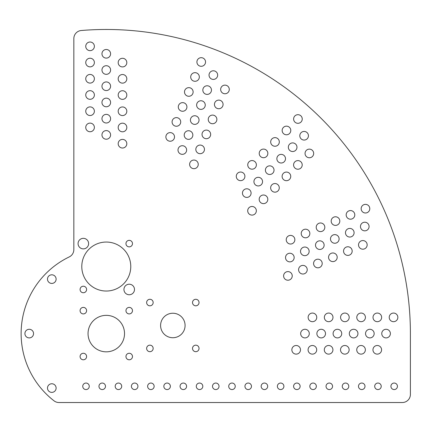 <?xml version="1.0" encoding="UTF-8"?>
<svg xmlns="http://www.w3.org/2000/svg" width="432" height="432" viewBox="0 0 432 432"><rect width="100%" height="100%" fill="white"/><g stroke="black" fill="none" stroke-linecap="round" stroke-linejoin="round"><path stroke-width="0.65" d="M51.802 383.756A4.315 4.315 0 0 0 47.488 388.071A4.315 4.315 0 0 0 51.802 392.386A4.315 4.315 0 0 0 56.117 388.071A4.315 4.315 0 0 0 51.802 383.756M51.802 274.801A4.315 4.315 0 0 0 47.488 279.115A4.315 4.315 0 0 0 51.802 283.43A4.315 4.315 0 0 0 56.117 279.115A4.315 4.315 0 0 0 51.802 274.801M29.236 329.281A4.315 4.315 0 0 0 24.921 333.59A4.315 4.315 0 0 0 29.236 337.905A4.315 4.315 0 0 0 33.55 333.59A4.315 4.315 0 0 0 29.236 329.281M129.217 284.207A5.27 5.27 0 0 0 123.946 289.483A5.27 5.27 0 0 0 129.217 294.754A5.27 5.27 0 0 0 134.487 289.483A5.27 5.27 0 0 0 129.217 284.207M83.344 238.334A5.27 5.27 0 0 0 78.068 243.605A5.27 5.27 0 0 0 83.344 248.875A5.27 5.27 0 0 0 88.614 243.605A5.27 5.27 0 0 0 83.344 238.334M106.277 242.05A24.494 24.494 0 0 0 81.788 266.544A24.494 24.494 0 0 0 106.277 291.033A24.494 24.494 0 0 0 130.772 266.544A24.494 24.494 0 0 0 106.277 242.05M149.899 345.163A3.262 3.262 0 0 0 146.637 348.419A3.262 3.262 0 0 0 149.899 351.68A3.262 3.262 0 0 0 153.16 348.419A3.262 3.262 0 0 0 149.899 345.163M149.899 299.284A3.262 3.262 0 0 0 146.637 302.546A3.262 3.262 0 0 0 149.899 305.807A3.262 3.262 0 0 0 153.16 302.546A3.262 3.262 0 0 0 149.899 299.284M195.777 299.284A3.262 3.262 0 0 0 192.515 302.546A3.262 3.262 0 0 0 195.777 305.807A3.262 3.262 0 0 0 199.039 302.546A3.262 3.262 0 0 0 195.777 299.284M129.217 240.343A3.262 3.262 0 0 0 125.96 243.605A3.262 3.262 0 0 0 129.217 246.866A3.262 3.262 0 0 0 132.478 243.605A3.262 3.262 0 0 0 129.217 240.343M83.344 286.222A3.262 3.262 0 0 0 80.082 289.483A3.262 3.262 0 0 0 83.344 292.739A3.262 3.262 0 0 0 86.6 289.483A3.262 3.262 0 0 0 83.344 286.222M195.777 345.163A3.262 3.262 0 0 0 192.515 348.419A3.262 3.262 0 0 0 195.777 351.68A3.262 3.262 0 0 0 199.039 348.419A3.262 3.262 0 0 0 195.777 345.163M172.838 313.238A12.247 12.247 0 0 0 160.591 325.485A12.247 12.247 0 0 0 172.838 337.727A12.247 12.247 0 0 0 185.085 325.485A12.247 12.247 0 0 0 172.838 313.238M129.217 353.273A3.262 3.262 0 0 0 125.96 356.53A3.262 3.262 0 0 0 129.217 359.791A3.262 3.262 0 0 0 132.478 356.53A3.262 3.262 0 0 0 129.217 353.273M129.217 307.395A3.262 3.262 0 0 0 125.96 310.657A3.262 3.262 0 0 0 129.217 313.913A3.262 3.262 0 0 0 132.478 310.657A3.262 3.262 0 0 0 129.217 307.395M83.344 307.395A3.262 3.262 0 0 0 80.082 310.657A3.262 3.262 0 0 0 83.344 313.913A3.262 3.262 0 0 0 86.6 310.657A3.262 3.262 0 0 0 83.344 307.395M83.344 353.273A3.262 3.262 0 0 0 80.082 356.53A3.262 3.262 0 0 0 83.344 359.791A3.262 3.262 0 0 0 86.6 356.53A3.262 3.262 0 0 0 83.344 353.273M86.006 383.049A3.262 3.262 0 0 0 82.744 386.305A3.262 3.262 0 0 0 86.006 389.567A3.262 3.262 0 0 0 89.267 386.305A3.262 3.262 0 0 0 86.006 383.049M102.227 383.049A3.262 3.262 0 0 0 98.966 386.305A3.262 3.262 0 0 0 102.227 389.567A3.262 3.262 0 0 0 105.484 386.305A3.262 3.262 0 0 0 102.227 383.049M118.444 383.049A3.262 3.262 0 0 0 115.182 386.305A3.262 3.262 0 0 0 118.444 389.567A3.262 3.262 0 0 0 121.705 386.305A3.262 3.262 0 0 0 118.444 383.049M134.665 383.049A3.262 3.262 0 0 0 131.404 386.305A3.262 3.262 0 0 0 134.665 389.567A3.262 3.262 0 0 0 137.927 386.305A3.262 3.262 0 0 0 134.665 383.049M150.887 383.049A3.262 3.262 0 0 0 147.625 386.305A3.262 3.262 0 0 0 150.887 389.567A3.262 3.262 0 0 0 154.143 386.305A3.262 3.262 0 0 0 150.887 383.049M167.103 383.049A3.262 3.262 0 0 0 163.841 386.305A3.262 3.262 0 0 0 167.103 389.567A3.262 3.262 0 0 0 170.365 386.305A3.262 3.262 0 0 0 167.103 383.049M183.325 383.049A3.262 3.262 0 0 0 180.063 386.305A3.262 3.262 0 0 0 183.325 389.567A3.262 3.262 0 0 0 186.586 386.305A3.262 3.262 0 0 0 183.325 383.049M215.762 383.049A3.262 3.262 0 0 0 212.501 386.305A3.262 3.262 0 0 0 215.762 389.567A3.262 3.262 0 0 0 219.024 386.305A3.262 3.262 0 0 0 215.762 383.049M199.541 383.049A3.262 3.262 0 0 0 196.285 386.305A3.262 3.262 0 0 0 199.541 389.567A3.262 3.262 0 0 0 202.802 386.305A3.262 3.262 0 0 0 199.541 383.049M231.984 383.049A3.262 3.262 0 0 0 228.722 386.305A3.262 3.262 0 0 0 231.984 389.567A3.262 3.262 0 0 0 235.246 386.305A3.262 3.262 0 0 0 231.984 383.049M248.2 383.049A3.262 3.262 0 0 0 244.944 386.305A3.262 3.262 0 0 0 248.2 389.567A3.262 3.262 0 0 0 251.462 386.305A3.262 3.262 0 0 0 248.2 383.049M264.422 383.049A3.262 3.262 0 0 0 261.16 386.305A3.262 3.262 0 0 0 264.422 389.567A3.262 3.262 0 0 0 267.683 386.305A3.262 3.262 0 0 0 264.422 383.049M280.643 383.049A3.262 3.262 0 0 0 277.382 386.305A3.262 3.262 0 0 0 280.643 389.567A3.262 3.262 0 0 0 283.9 386.305A3.262 3.262 0 0 0 280.643 383.049M296.86 383.049A3.262 3.262 0 0 0 293.603 386.305A3.262 3.262 0 0 0 296.86 389.567A3.262 3.262 0 0 0 300.121 386.305A3.262 3.262 0 0 0 296.86 383.049M313.081 383.049A3.262 3.262 0 0 0 309.82 386.305A3.262 3.262 0 0 0 313.081 389.567A3.262 3.262 0 0 0 316.343 386.305A3.262 3.262 0 0 0 313.081 383.049M329.303 383.049A3.262 3.262 0 0 0 326.041 386.305A3.262 3.262 0 0 0 329.303 389.567A3.262 3.262 0 0 0 332.559 386.305A3.262 3.262 0 0 0 329.303 383.049M345.519 383.049A3.262 3.262 0 0 0 342.263 386.305A3.262 3.262 0 0 0 345.519 389.567A3.262 3.262 0 0 0 348.781 386.305A3.262 3.262 0 0 0 345.519 383.049M361.741 383.049A3.262 3.262 0 0 0 358.479 386.305A3.262 3.262 0 0 0 361.741 389.567A3.262 3.262 0 0 0 365.002 386.305A3.262 3.262 0 0 0 361.741 383.049M377.962 383.049A3.262 3.262 0 0 0 374.701 386.305A3.262 3.262 0 0 0 377.962 389.567A3.262 3.262 0 0 0 381.218 386.305A3.262 3.262 0 0 0 377.962 383.049M394.178 383.049A3.262 3.262 0 0 0 390.922 386.305A3.262 3.262 0 0 0 394.178 389.567A3.262 3.262 0 0 0 397.44 386.305A3.262 3.262 0 0 0 394.178 383.049M312.39 345.497A4.315 4.315 0 0 0 308.075 349.812A4.315 4.315 0 0 0 312.39 354.127A4.315 4.315 0 0 0 316.705 349.812A4.315 4.315 0 0 0 312.39 345.497M328.666 313.06A4.315 4.315 0 0 0 324.351 317.374A4.315 4.315 0 0 0 328.666 321.689A4.315 4.315 0 0 0 332.98 317.374A4.315 4.315 0 0 0 328.666 313.06M312.444 313.06A4.315 4.315 0 0 0 308.129 317.374A4.315 4.315 0 0 0 312.444 321.689A4.315 4.315 0 0 0 316.759 317.374A4.315 4.315 0 0 0 312.444 313.06M377.271 345.497A4.315 4.315 0 0 0 372.956 349.812A4.315 4.315 0 0 0 377.271 354.127A4.315 4.315 0 0 0 381.586 349.812A4.315 4.315 0 0 0 377.271 345.497M393.541 313.06A4.315 4.315 0 0 0 389.227 317.374A4.315 4.315 0 0 0 393.541 321.689A4.315 4.315 0 0 0 397.856 317.374A4.315 4.315 0 0 0 393.541 313.06M361.049 345.497A4.315 4.315 0 0 0 356.735 349.812A4.315 4.315 0 0 0 361.049 354.127A4.315 4.315 0 0 0 365.364 349.812A4.315 4.315 0 0 0 361.049 345.497M377.325 313.06A4.315 4.315 0 0 0 373.01 317.374A4.315 4.315 0 0 0 377.325 321.689A4.315 4.315 0 0 0 381.64 317.374A4.315 4.315 0 0 0 377.325 313.06M344.828 345.497A4.315 4.315 0 0 0 340.513 349.812A4.315 4.315 0 0 0 344.828 354.127A4.315 4.315 0 0 0 349.142 349.812A4.315 4.315 0 0 0 344.828 345.497M361.103 313.06A4.315 4.315 0 0 0 356.789 317.374A4.315 4.315 0 0 0 361.103 321.689A4.315 4.315 0 0 0 365.418 317.374A4.315 4.315 0 0 0 361.103 313.06M328.612 345.497A4.315 4.315 0 0 0 324.297 349.812A4.315 4.315 0 0 0 328.612 354.127A4.315 4.315 0 0 0 332.926 349.812A4.315 4.315 0 0 0 328.612 345.497M344.882 313.06A4.315 4.315 0 0 0 340.567 317.374A4.315 4.315 0 0 0 344.882 321.689A4.315 4.315 0 0 0 349.196 317.374A4.315 4.315 0 0 0 344.882 313.06M122.499 123.169A4.315 4.315 0 0 0 118.184 127.483A4.315 4.315 0 0 0 122.499 131.798A4.315 4.315 0 0 0 126.814 127.483A4.315 4.315 0 0 0 122.499 123.169M90.061 106.893A4.315 4.315 0 0 0 85.747 111.208A4.315 4.315 0 0 0 90.061 115.522A4.315 4.315 0 0 0 94.376 111.208A4.315 4.315 0 0 0 90.061 106.893M122.499 139.39A4.315 4.315 0 0 0 118.184 143.705A4.315 4.315 0 0 0 122.499 148.019A4.315 4.315 0 0 0 126.814 143.705A4.315 4.315 0 0 0 122.499 139.39M90.061 123.115A4.315 4.315 0 0 0 85.747 127.429A4.315 4.315 0 0 0 90.061 131.744A4.315 4.315 0 0 0 94.376 127.429A4.315 4.315 0 0 0 90.061 123.115M320.517 222.982A4.315 4.315 0 0 0 316.202 227.297A4.315 4.315 0 0 0 320.517 231.611A4.315 4.315 0 0 0 324.826 227.297A4.315 4.315 0 0 0 320.517 222.982M317.893 259.184A4.315 4.315 0 0 0 313.578 263.498A4.315 4.315 0 0 0 317.893 267.813A4.315 4.315 0 0 0 322.207 263.498A4.315 4.315 0 0 0 317.893 259.184M335.502 216.778A4.315 4.315 0 0 0 331.187 221.092A4.315 4.315 0 0 0 335.502 225.407A4.315 4.315 0 0 0 339.811 221.092A4.315 4.315 0 0 0 335.502 216.778M332.878 252.974A4.315 4.315 0 0 0 328.563 257.288A4.315 4.315 0 0 0 332.878 261.603A4.315 4.315 0 0 0 337.192 257.288A4.315 4.315 0 0 0 332.878 252.974M290.542 235.397A4.315 4.315 0 0 0 286.232 239.711A4.315 4.315 0 0 0 290.542 244.026A4.315 4.315 0 0 0 294.856 239.711A4.315 4.315 0 0 0 290.542 235.397M287.923 271.598A4.315 4.315 0 0 0 283.608 275.908A4.315 4.315 0 0 0 287.923 280.222A4.315 4.315 0 0 0 292.237 275.908A4.315 4.315 0 0 0 287.923 271.598M305.527 229.192A4.315 4.315 0 0 0 301.217 233.507A4.315 4.315 0 0 0 305.527 237.821A4.315 4.315 0 0 0 309.841 233.507A4.315 4.315 0 0 0 305.527 229.192M302.908 265.388A4.315 4.315 0 0 0 298.593 269.703A4.315 4.315 0 0 0 302.908 274.018A4.315 4.315 0 0 0 307.222 269.703A4.315 4.315 0 0 0 302.908 265.388M263.493 195.005A4.315 4.315 0 0 0 259.178 199.319A4.315 4.315 0 0 0 263.493 203.634A4.315 4.315 0 0 0 267.808 199.319A4.315 4.315 0 0 0 263.493 195.005M252.061 160.558A4.315 4.315 0 0 0 247.747 164.873A4.315 4.315 0 0 0 252.061 169.187A4.315 4.315 0 0 0 256.376 164.873A4.315 4.315 0 0 0 252.061 160.558M252.023 206.474A4.315 4.315 0 0 0 247.709 210.789A4.315 4.315 0 0 0 252.023 215.104A4.315 4.315 0 0 0 256.338 210.789A4.315 4.315 0 0 0 252.023 206.474M240.592 172.028A4.315 4.315 0 0 0 236.277 176.342A4.315 4.315 0 0 0 240.592 180.657A4.315 4.315 0 0 0 244.906 176.342A4.315 4.315 0 0 0 240.592 172.028M350.487 210.568A4.315 4.315 0 0 0 346.172 214.882A4.315 4.315 0 0 0 350.487 219.197A4.315 4.315 0 0 0 354.802 214.882A4.315 4.315 0 0 0 350.487 210.568M347.863 246.769A4.315 4.315 0 0 0 343.548 251.084A4.315 4.315 0 0 0 347.863 255.398A4.315 4.315 0 0 0 352.177 251.084A4.315 4.315 0 0 0 347.863 246.769M365.472 204.363A4.315 4.315 0 0 0 361.157 208.678A4.315 4.315 0 0 0 365.472 212.992A4.315 4.315 0 0 0 369.787 208.678A4.315 4.315 0 0 0 365.472 204.363M362.848 240.559A4.315 4.315 0 0 0 358.533 244.874A4.315 4.315 0 0 0 362.848 249.188A4.315 4.315 0 0 0 367.162 244.874A4.315 4.315 0 0 0 362.848 240.559M286.427 172.066A4.315 4.315 0 0 0 282.112 176.38A4.315 4.315 0 0 0 286.427 180.695A4.315 4.315 0 0 0 290.741 176.38A4.315 4.315 0 0 0 286.427 172.066M275 137.624A4.315 4.315 0 0 0 270.686 141.939A4.315 4.315 0 0 0 275 146.248A4.315 4.315 0 0 0 279.315 141.939A4.315 4.315 0 0 0 275 137.624M274.963 183.535A4.315 4.315 0 0 0 270.648 187.85A4.315 4.315 0 0 0 274.963 192.164A4.315 4.315 0 0 0 279.272 187.85A4.315 4.315 0 0 0 274.963 183.535M263.531 149.089A4.315 4.315 0 0 0 259.216 153.403A4.315 4.315 0 0 0 263.531 157.718A4.315 4.315 0 0 0 267.845 153.403A4.315 4.315 0 0 0 263.531 149.089M212.555 115.096A4.315 4.315 0 0 0 208.24 119.41A4.315 4.315 0 0 0 212.555 123.725A4.315 4.315 0 0 0 216.869 119.41A4.315 4.315 0 0 0 212.555 115.096M188.811 87.647A4.315 4.315 0 0 0 184.496 91.962A4.315 4.315 0 0 0 188.811 96.277A4.315 4.315 0 0 0 193.126 91.962A4.315 4.315 0 0 0 188.811 87.647M206.345 130.081A4.315 4.315 0 0 0 202.03 134.395A4.315 4.315 0 0 0 206.345 138.71A4.315 4.315 0 0 0 210.659 134.395A4.315 4.315 0 0 0 206.345 130.081M182.606 102.632A4.315 4.315 0 0 0 178.292 106.947A4.315 4.315 0 0 0 182.606 111.262A4.315 4.315 0 0 0 186.921 106.947A4.315 4.315 0 0 0 182.606 102.632M200.14 145.066A4.315 4.315 0 0 0 195.826 149.38A4.315 4.315 0 0 0 200.14 153.695A4.315 4.315 0 0 0 204.455 149.38A4.315 4.315 0 0 0 200.14 145.066M176.396 117.617A4.315 4.315 0 0 0 172.082 121.932A4.315 4.315 0 0 0 176.396 126.247A4.315 4.315 0 0 0 180.711 121.932A4.315 4.315 0 0 0 176.396 117.617M193.936 160.051A4.315 4.315 0 0 0 189.621 164.365A4.315 4.315 0 0 0 193.936 168.68A4.315 4.315 0 0 0 198.245 164.365A4.315 4.315 0 0 0 193.936 160.051M170.192 132.602A4.315 4.315 0 0 0 165.877 136.917A4.315 4.315 0 0 0 170.192 141.232A4.315 4.315 0 0 0 174.506 136.917A4.315 4.315 0 0 0 170.192 132.602M224.969 85.126A4.315 4.315 0 0 0 220.655 89.44A4.315 4.315 0 0 0 224.969 93.755A4.315 4.315 0 0 0 229.284 89.44A4.315 4.315 0 0 0 224.969 85.126M201.226 57.677A4.315 4.315 0 0 0 196.911 61.992A4.315 4.315 0 0 0 201.226 66.301A4.315 4.315 0 0 0 205.54 61.992A4.315 4.315 0 0 0 201.226 57.677M218.759 100.111A4.315 4.315 0 0 0 214.445 104.425A4.315 4.315 0 0 0 218.759 108.74A4.315 4.315 0 0 0 223.074 104.425A4.315 4.315 0 0 0 218.759 100.111M195.021 72.662A4.315 4.315 0 0 0 190.706 76.977A4.315 4.315 0 0 0 195.021 81.292A4.315 4.315 0 0 0 199.336 76.977A4.315 4.315 0 0 0 195.021 72.662M122.499 58.288A4.315 4.315 0 0 0 118.184 62.602A4.315 4.315 0 0 0 122.499 66.917A4.315 4.315 0 0 0 126.814 62.602A4.315 4.315 0 0 0 122.499 58.288M90.061 42.017A4.315 4.315 0 0 0 85.747 46.332A4.315 4.315 0 0 0 90.061 50.647A4.315 4.315 0 0 0 94.376 46.332A4.315 4.315 0 0 0 90.061 42.017M122.499 74.509A4.315 4.315 0 0 0 118.184 78.824A4.315 4.315 0 0 0 122.499 83.138A4.315 4.315 0 0 0 126.814 78.824A4.315 4.315 0 0 0 122.499 74.509M90.061 58.234A4.315 4.315 0 0 0 85.747 62.548A4.315 4.315 0 0 0 90.061 66.863A4.315 4.315 0 0 0 94.376 62.548A4.315 4.315 0 0 0 90.061 58.234M122.499 90.731A4.315 4.315 0 0 0 118.184 95.045A4.315 4.315 0 0 0 122.499 99.36A4.315 4.315 0 0 0 126.814 95.045A4.315 4.315 0 0 0 122.499 90.731M90.061 74.455A4.315 4.315 0 0 0 85.747 78.77A4.315 4.315 0 0 0 90.061 83.084A4.315 4.315 0 0 0 94.376 78.77A4.315 4.315 0 0 0 90.061 74.455M122.499 106.947A4.315 4.315 0 0 0 118.184 111.262A4.315 4.315 0 0 0 122.499 115.576A4.315 4.315 0 0 0 126.814 111.262A4.315 4.315 0 0 0 122.499 106.947M90.061 90.677A4.315 4.315 0 0 0 85.747 94.991A4.315 4.315 0 0 0 90.061 99.306A4.315 4.315 0 0 0 94.376 94.991A4.315 4.315 0 0 0 90.061 90.677M309.366 149.132A4.315 4.315 0 0 0 305.051 153.446A4.315 4.315 0 0 0 309.366 157.761A4.315 4.315 0 0 0 313.681 153.446A4.315 4.315 0 0 0 309.366 149.132M297.934 114.685A4.315 4.315 0 0 0 293.62 119A4.315 4.315 0 0 0 297.934 123.314A4.315 4.315 0 0 0 302.249 119A4.315 4.315 0 0 0 297.934 114.685M297.896 160.596A4.315 4.315 0 0 0 293.582 164.911A4.315 4.315 0 0 0 297.896 169.225A4.315 4.315 0 0 0 302.211 164.911A4.315 4.315 0 0 0 297.896 160.596M286.47 126.155A4.315 4.315 0 0 0 282.155 130.469A4.315 4.315 0 0 0 286.47 134.784A4.315 4.315 0 0 0 290.785 130.469A4.315 4.315 0 0 0 286.47 126.155M296.168 345.497A4.315 4.315 0 0 0 291.854 349.812A4.315 4.315 0 0 0 296.168 354.127A4.315 4.315 0 0 0 300.483 349.812A4.315 4.315 0 0 0 296.168 345.497M106.277 130.588A4.315 4.315 0 0 0 101.963 134.903A4.315 4.315 0 0 0 106.277 139.217A4.315 4.315 0 0 0 110.592 134.903A4.315 4.315 0 0 0 106.277 130.588M106.277 315.355A18.241 18.241 0 0 0 88.042 333.59A18.241 18.241 0 0 0 106.277 351.832A18.241 18.241 0 0 0 124.519 333.59A18.241 18.241 0 0 0 106.277 315.355M386.073 329.281A4.315 4.315 0 0 0 381.758 333.59A4.315 4.315 0 0 0 386.073 337.905A4.315 4.315 0 0 0 390.382 333.59A4.315 4.315 0 0 0 386.073 329.281M369.851 329.281A4.315 4.315 0 0 0 365.537 333.59A4.315 4.315 0 0 0 369.851 337.905A4.315 4.315 0 0 0 374.166 333.59A4.315 4.315 0 0 0 369.851 329.281M353.63 329.281A4.315 4.315 0 0 0 349.315 333.59A4.315 4.315 0 0 0 353.63 337.905A4.315 4.315 0 0 0 357.944 333.59A4.315 4.315 0 0 0 353.63 329.281M337.414 329.281A4.315 4.315 0 0 0 333.099 333.59A4.315 4.315 0 0 0 337.414 337.905A4.315 4.315 0 0 0 341.728 333.59A4.315 4.315 0 0 0 337.414 329.281M321.192 329.281A4.315 4.315 0 0 0 316.877 333.59A4.315 4.315 0 0 0 321.192 337.905A4.315 4.315 0 0 0 325.507 333.59A4.315 4.315 0 0 0 321.192 329.281M304.97 329.281A4.315 4.315 0 0 0 300.656 333.59A4.315 4.315 0 0 0 304.97 337.905A4.315 4.315 0 0 0 309.285 333.59A4.315 4.315 0 0 0 304.97 329.281M364.77 222.21A4.315 4.315 0 0 0 360.461 226.525A4.315 4.315 0 0 0 364.77 230.834A4.315 4.315 0 0 0 369.085 226.525A4.315 4.315 0 0 0 364.77 222.21M349.785 228.415A4.315 4.315 0 0 0 345.47 232.729A4.315 4.315 0 0 0 349.785 237.044A4.315 4.315 0 0 0 354.1 232.729A4.315 4.315 0 0 0 349.785 228.415M334.8 234.619A4.315 4.315 0 0 0 330.485 238.934A4.315 4.315 0 0 0 334.8 243.248A4.315 4.315 0 0 0 339.115 238.934A4.315 4.315 0 0 0 334.8 234.619M319.815 240.829A4.315 4.315 0 0 0 315.5 245.144A4.315 4.315 0 0 0 319.815 249.458A4.315 4.315 0 0 0 324.13 245.144A4.315 4.315 0 0 0 319.815 240.829M304.83 247.034A4.315 4.315 0 0 0 300.515 251.348A4.315 4.315 0 0 0 304.83 255.663A4.315 4.315 0 0 0 309.145 251.348A4.315 4.315 0 0 0 304.83 247.034M289.845 253.244A4.315 4.315 0 0 0 285.53 257.558A4.315 4.315 0 0 0 289.845 261.873A4.315 4.315 0 0 0 294.16 257.558A4.315 4.315 0 0 0 289.845 253.244M304.123 131.436A4.315 4.315 0 0 0 299.808 135.751A4.315 4.315 0 0 0 304.123 140.065A4.315 4.315 0 0 0 308.437 135.751A4.315 4.315 0 0 0 304.123 131.436M292.653 142.906A4.315 4.315 0 0 0 288.338 147.22A4.315 4.315 0 0 0 292.653 151.535A4.315 4.315 0 0 0 296.968 147.22A4.315 4.315 0 0 0 292.653 142.906M281.183 154.375A4.315 4.315 0 0 0 276.869 158.69A4.315 4.315 0 0 0 281.183 163.004A4.315 4.315 0 0 0 285.498 158.69A4.315 4.315 0 0 0 281.183 154.375M269.714 165.845A4.315 4.315 0 0 0 265.399 170.159A4.315 4.315 0 0 0 269.714 174.474A4.315 4.315 0 0 0 274.028 170.159A4.315 4.315 0 0 0 269.714 165.845M258.244 177.314A4.315 4.315 0 0 0 253.93 181.629A4.315 4.315 0 0 0 258.244 185.944A4.315 4.315 0 0 0 262.559 181.629A4.315 4.315 0 0 0 258.244 177.314M246.775 188.784A4.315 4.315 0 0 0 242.46 193.099A4.315 4.315 0 0 0 246.775 197.413A4.315 4.315 0 0 0 251.089 193.099A4.315 4.315 0 0 0 246.775 188.784M213.349 70.789A4.315 4.315 0 0 0 209.034 75.098A4.315 4.315 0 0 0 213.349 79.412A4.315 4.315 0 0 0 217.663 75.098A4.315 4.315 0 0 0 213.349 70.789M207.144 85.774A4.315 4.315 0 0 0 202.829 90.088A4.315 4.315 0 0 0 207.144 94.397A4.315 4.315 0 0 0 211.459 90.088A4.315 4.315 0 0 0 207.144 85.774M200.939 100.759A4.315 4.315 0 0 0 196.625 105.073A4.315 4.315 0 0 0 200.939 109.382A4.315 4.315 0 0 0 205.254 105.073A4.315 4.315 0 0 0 200.939 100.759M194.729 115.744A4.315 4.315 0 0 0 190.415 120.058A4.315 4.315 0 0 0 194.729 124.373A4.315 4.315 0 0 0 199.044 120.058A4.315 4.315 0 0 0 194.729 115.744M188.525 130.729A4.315 4.315 0 0 0 184.21 135.043A4.315 4.315 0 0 0 188.525 139.358A4.315 4.315 0 0 0 192.839 135.043A4.315 4.315 0 0 0 188.525 130.729M182.315 145.714A4.315 4.315 0 0 0 178 150.028A4.315 4.315 0 0 0 182.315 154.343A4.315 4.315 0 0 0 186.629 150.028A4.315 4.315 0 0 0 182.315 145.714M106.277 49.486A4.315 4.315 0 0 0 101.963 53.8A4.315 4.315 0 0 0 106.277 58.115A4.315 4.315 0 0 0 110.592 53.8A4.315 4.315 0 0 0 106.277 49.486M106.277 65.707A4.315 4.315 0 0 0 101.963 70.022A4.315 4.315 0 0 0 106.277 74.336A4.315 4.315 0 0 0 110.592 70.022A4.315 4.315 0 0 0 106.277 65.707M106.277 81.929A4.315 4.315 0 0 0 101.963 86.243A4.315 4.315 0 0 0 106.277 90.558A4.315 4.315 0 0 0 110.592 86.243A4.315 4.315 0 0 0 106.277 81.929M106.277 98.145A4.315 4.315 0 0 0 101.963 102.46A4.315 4.315 0 0 0 106.277 106.774A4.315 4.315 0 0 0 110.592 102.46A4.315 4.315 0 0 0 106.277 98.145M106.277 114.367A4.315 4.315 0 0 0 101.963 118.681A4.315 4.315 0 0 0 106.277 122.996A4.315 4.315 0 0 0 110.592 118.681A4.315 4.315 0 0 0 106.277 114.367M106.277 29.473A304.123 304.123 0 0 0 81.286 30.505A8.111 8.111 0 0 0 73.84 38.583L73.84 249.604A8.111 8.111 0 0 1 69.255 256.91A85.153 85.153 0 0 0 54.016 400.82A8.111 8.111 0 0 0 58.99 402.527L402.289 402.527A8.111 8.111 0 0 0 410.4 394.416L410.4 333.59A304.123 304.123 0 0 0 106.277 29.473"/></g></svg>
